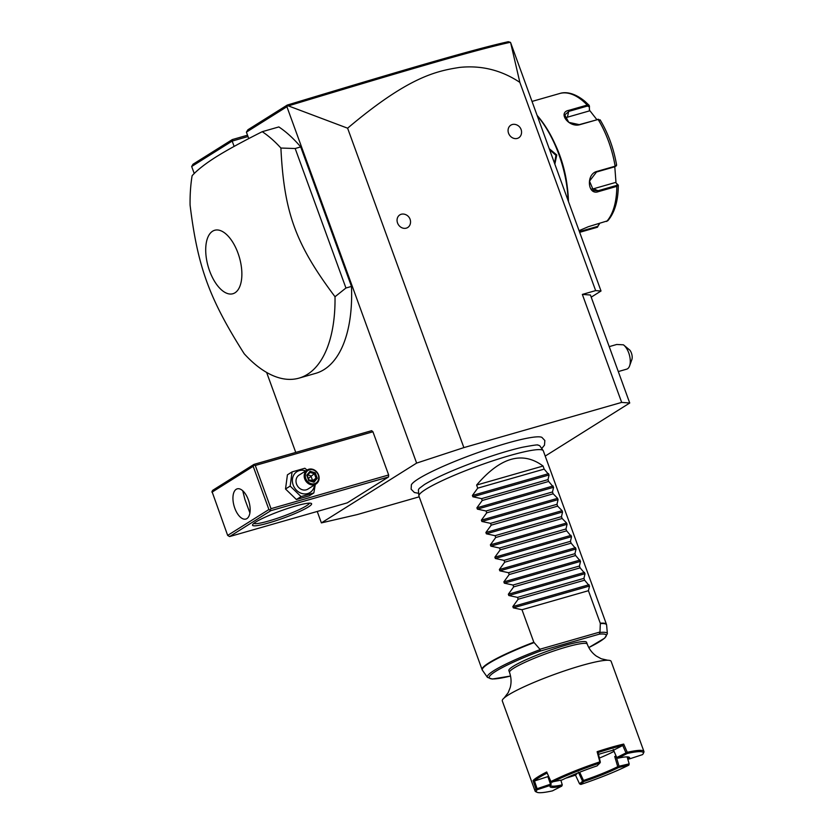 <?xml version="1.0" encoding="UTF-8"?>
<svg xmlns="http://www.w3.org/2000/svg" width="834" height="834" viewBox="0 0 834 834"><rect width="100%" height="100%" fill="white"/><g stroke="black" fill="none" stroke-linecap="round" stroke-linejoin="round"><path stroke-width="1.25" d="M545.217 456.083L629.733 403.01L621.664 402.405L463.871 447.608L416.625 463.099L321.392 522.897L357.202 514.588L419.2 496.824M418.668 493.311L414.394 492.519L411.131 489.204L411.37 484.846A69.941 8.59 -20 0 1 418.459 478.831A69.941 8.59 -20 0 1 487.139 449.411A69.941 8.59 -20 0 1 541.871 437.35L544.852 440.519L544.487 445.158L541.725 448.525M194.239 173.545L191.674 166.498L193.008 164.246L232.29 139.58L247.521 135.212M321.392 522.897L317.233 511.461M295.747 452.424L266.63 372.444M591.212 297.165L601.022 291.003L510.617 42.607L519.853 82.378C501.474 70.15 481.406 65.156 459.628 67.408C436.026 71.119 408.368 76.895 347.611 128.196L288.345 105.876L287.219 106.085L287.219 105.084L247.938 129.75L246.405 132.137L286.906 106.71L416.625 463.099M191.674 166.498L232.186 141.071L234.125 146.409M246.405 132.137L248.751 138.6M270.852 510.669L229.611 536.564L347.267 502.86L388.508 476.965L388.654 474.973L372.934 431.772L371.662 430.678L254.005 464.382L212.764 490.277L211.992 491.476L227.661 535.418L268.913 509.522L270.852 510.669L388.508 476.965M298.999 378.136L315.606 373.371A132.345 65.177 -106 0 0 351.479 286.427L300.709 146.92A132.345 65.177 -106 0 0 278.848 126.935L262.241 131.689C242.663 141.519 227.317 149.901 216.204 156.844C205.3 163.725 197.272 170.021 192.112 175.724A132.345 65.177 -106 0 0 190.079 205.06C197.616 266.713 209.178 298.489 244.206 353.762A132.345 65.177 -106 0 0 298.999 378.136A132.345 65.177 -106 0 0 307.475 374.33A132.345 65.177 -106 0 0 335.018 296.737L345.943 288.011L295.173 148.515L280.902 148.045A132.345 65.177 -106 0 0 262.241 131.689M347.611 128.196L463.871 447.608M287.219 106.085L286.906 106.71M519.853 82.378L595.643 290.607L582.351 294.412L621.664 402.405M397.547 222.98A7.443 6.411 -122.1 0 1 403.781 214.098A7.881 7.881 0 0 1 410.172 224.273A7.443 6.411 -122.1 0 1 404.031 228.339A7.443 6.411 -122.1 0 1 397.547 222.98M508.563 133.252A7.443 6.411 -122.1 0 1 514.807 124.37A7.881 7.881 0 0 1 521.198 134.545A7.443 6.411 -122.1 0 1 515.047 138.6A7.443 6.411 -122.1 0 1 508.563 133.252M582.351 294.412L590.43 295.007L629.733 403.01M601.022 291.003L595.643 290.607M288.345 105.876C412.569 68.325 477.09 49.592 510.335 42.294L508.292 41.7C475.265 49.029 410.828 67.71 287.219 105.084M232.29 139.58L232.186 141.071L248 136.536M537.263 115.832A79.407 39.104 74 0 1 568.131 200.619M549.21 148.65L556.768 154.968L554.839 164.121M537.106 115.384A78.417 38.614 74 0 1 568.454 201.536M555.152 144.272A69.483 34.215 74 0 1 567.224 186.43M614.794 166.79L616.024 182.99L618.15 184.95L616.816 186.357L598.478 191.612C587.636 195.802 585.802 174.233 596.79 171.46L615.127 166.206L616.472 164.934M600.24 120.357L598.114 119.45L579.766 124.704C568.986 127.852 557.258 112.465 568.892 110.317L587.23 105.063L589.44 106.074L589.346 110.922L567.433 117.198A9.925 6.797 -163.9 0 0 565.129 118.251M560.208 93.366L532.029 101.425M579.067 230.664L588.324 226.712L607.798 220.749C614.658 212.753 618.171 200.931 618.317 185.304L617.462 184.408L616.399 185.482L598.061 190.736L593.495 190.559L589.513 181.134L596.498 172.023L614.835 166.769L615.899 165.695M615.919 166.216L616.628 165.184C613.709 148.473 608.205 133.346 600.105 119.815M598.656 119.335L579.244 124.641L568.778 122.358L564.754 114.894L569.142 111.287L587.49 106.033L589.221 106.815M598.332 119.283L597.592 119.387M560.114 93.387C564.941 91.876 573.782 92.136 585.061 101.467L589.138 105.324L589.565 110.296L596.831 119.606M599.271 223.575L597.478 227.223L579.672 232.332M599.344 224.137L597.582 226.41L579.411 231.612M616.024 182.99L617.462 184.408M615.398 182.5L593.485 188.776A9.925 8.017 -66.8 0 1 591.431 189.078M589.565 110.296L589.346 110.922M549.575 149.64L555.934 155.301L554.547 163.297M618.296 371.568L626.678 369.16A13.24 6.516 -106 0 0 629.587 365.918A13.24 6.516 -106 0 0 628.721 352.865A13.24 6.516 -106 0 0 623.571 344.932A13.24 6.516 -106 0 0 623.425 344.817L629.91 350.217A6.62 3.263 74 0 1 631.849 359.59L629.587 365.918M609.216 346.631L616.733 344.473L623.425 344.817M308.372 506.957A31.431 3.857 -20 0 1 273.979 521.333A31.431 3.857 -20 0 1 252.598 524.711A31.431 3.857 -20 0 1 255.767 522.032A31.431 3.857 -20 0 1 286.573 508.823A31.431 3.857 -20 0 1 311.218 503.382A31.431 3.857 -20 0 1 308.372 506.957M229.611 536.564L227.661 535.418M254.005 464.382L253.953 465.132L255.277 465.476L372.934 431.772M255.277 465.476L271.008 508.677L388.654 474.973M271.008 508.677L270.237 509.866M268.913 509.522L253.182 466.321L211.94 492.216M236.21 489.297A15.721 7.735 74 0 1 237.221 488.849A15.721 7.735 74 0 1 248.668 500.765A15.721 7.735 74 0 1 246.885 518.612A15.721 7.735 74 0 1 245.874 519.061A15.721 7.735 74 0 1 234.427 507.145A15.721 7.735 74 0 1 236.21 489.297M253.182 466.321L253.953 465.132M242.736 490.757L244.967 499.629L249.908 512.931M309.477 503.152A29.774 3.659 -20 0 1 306.422 505.811A29.774 3.659 -20 0 1 276.867 518.446A29.774 3.659 -20 0 1 253.776 523.418M315.294 484.439L313.845 492.936L309.185 495.855L296.404 499.524L285.52 489.005L287.417 474.838L292.067 471.908L304.858 468.249L307.079 470.063M313.845 492.936L301.053 496.595L290.169 486.086L285.52 489.005M301.053 496.595L296.404 499.524M314.522 484.929A12.302 10.602 -122.1 0 1 305.015 493.947A12.302 10.602 -122.1 0 1 293.182 485.044A12.302 10.602 -122.1 0 1 294.934 473.368A12.302 10.602 -122.1 0 1 305.724 470.918M307.256 469.959L299.072 475.099A8.267 7.131 57.9 0 0 296.55 484.085A8.267 7.131 57.9 0 0 307.871 489.11L316.055 483.97A8.267 7.131 -122.1 0 1 304.733 478.945A8.267 7.131 57.9 0 1 307.256 469.959A8.267 7.131 57.9 0 1 318.567 474.984A8.267 7.131 -122.1 0 1 316.055 483.97M290.169 486.086L292.067 471.908M318.234 474.953A7.443 6.411 -122.1 0 1 314.533 483.689A7.443 6.411 -122.1 0 1 305.776 478.528A7.443 6.411 57.9 0 1 309.477 469.803A7.443 6.411 57.9 0 1 318.234 474.953M315.262 472.784L310.019 471.273L306.756 475.224L308.747 480.697L314.001 482.219L317.254 478.257L315.262 472.784L314.355 473.67L309.998 472.409L307.35 475.609M317.254 478.257L316.013 478.236L314.355 473.67L308.392 478.476M314.001 482.219L313.303 481.531L314.001 482.219M310.019 471.273L310.039 472.357L307.36 475.62M307.871 474.984L310.884 475.86L312.541 480.415L308.955 480.009M311.989 481.082L316.013 478.236L313.344 481.479M300.709 146.92L295.173 148.515M351.479 286.427L345.943 288.011M212.587 231.216A33.006 16.253 -106 0 0 209.605 270.914A33.006 16.253 -106 0 0 235 292.786A33.006 16.253 -106 0 0 237.982 253.098A33.006 16.253 -106 0 0 212.587 231.216M335.018 296.737C295.601 244.226 284.04 212.451 280.902 148.045M418.887 495.855L418.407 490.288A64.718 7.944 -20 0 1 419.398 488.317L424.391 484.564C435.859 477.601 453.633 469.698 477.746 460.848C494.781 454.728 509.532 450.224 521.99 447.347C533.426 445.179 538.743 444.459 537.961 445.168A64.718 7.944 -20 0 1 539.973 446.034L543.184 450.61A66.178 8.121 160 0 0 493.394 460.629A66.178 8.121 160 0 0 425.767 489.339A66.178 8.121 160 0 0 418.887 495.855A66.178 8.121 160 0 0 418.949 496.115L482.104 669.639A66.178 8.121 -20 0 1 488.922 662.863A66.178 8.121 -20 0 1 533.823 642.232L539.89 649.238L540.255 651.073L599.281 634.163L599.969 632.474A63.843 7.84 -20 0 1 607.361 633.736L606.62 625.052A66.115 8.121 160 0 0 600.324 623.624L600.261 623.196A66.178 8.121 -20 0 1 606.464 624.364L606.62 625.052M606.464 624.364L543.309 450.85A66.178 8.121 160 0 0 543.184 450.61M543.059 466.029L476.621 485.065C500.379 457.178 522.532 450.829 543.059 466.029L544.175 469.115L549.095 474.953L548.001 479.613L548.668 481.458L553.588 487.296L552.494 491.956L553.161 493.801L557.602 498.325L558.071 499.639L556.987 504.299L557.654 506.144L562.095 510.669L562.564 511.982L561.48 516.642L562.147 518.487L566.588 523.012L567.057 524.315L565.973 528.985L566.64 530.831L571.551 536.658L570.456 541.329L571.134 543.174L576.044 549.001L574.949 553.672L575.627 555.517L580.537 561.345L579.442 566.015L580.12 567.85L585.03 573.688L583.936 578.358L584.613 580.193L589.523 586.031L513.317 607.861L521.99 609.727L533.823 642.232M513.317 607.861L512.837 606.558L518.164 599.229L584.613 580.193M585.03 573.688L508.823 595.518L517.497 597.384L518.164 599.229M508.823 595.518L508.344 594.215L513.681 586.886L580.12 567.85M580.537 561.345L504.33 583.174L513.004 585.041L513.681 586.886M504.33 583.174L503.861 581.871L509.188 574.543L575.627 555.517M576.044 549.001L499.837 570.831L508.511 572.697L509.188 574.543M499.837 570.831L499.368 569.528L504.695 562.199L571.134 543.174M571.551 536.658L495.344 558.488L504.017 560.365L504.695 562.199M495.344 558.488L494.875 557.185L500.202 549.856L566.64 530.831M567.057 524.315L490.861 546.155L499.524 548.021L500.202 549.856M490.861 546.155L490.382 544.842L495.709 537.513L562.147 518.487M562.564 511.982L486.368 533.812L495.042 535.678L495.709 537.513M486.368 533.812L485.888 532.499L491.216 525.17L557.654 506.144M558.071 499.639L481.875 521.469L490.548 523.335L491.216 525.17M481.875 521.469L481.395 520.155L486.722 512.837L553.161 493.801M553.588 487.296L477.382 509.126L486.055 510.992L486.722 512.837M477.382 509.126L476.902 507.812L482.229 500.494L548.668 481.458M549.095 474.953L472.888 496.783L481.562 498.649L482.229 500.494M472.888 496.783L472.409 495.469L477.736 488.151L544.175 469.115M476.621 485.065L477.736 488.151M589.523 586.031L588.429 590.701L600.261 623.196M599.969 632.474L600.324 623.624M521.99 609.727L588.429 590.701M587.251 644.119A41.356 5.077 -20 0 0 566.161 647.101A41.356 5.077 -20 0 0 509.522 672.413L508.865 670.609A41.356 5.077 -20 0 1 565.504 645.297A41.356 5.077 -20 0 1 586.594 642.316L587.251 644.119C589.169 649.175 592.234 653.189 596.446 656.149L601.262 658.766L607.767 660.247A57.9 7.11 160 0 0 559.958 672.444A57.9 7.11 160 0 0 508.271 695.024A57.9 7.11 -20 0 0 504.163 697.954A57.9 7.11 -20 0 0 502.297 700.946L535.094 791.049A57.9 7.11 -20 0 1 535.949 789.027L537.138 789.735L550.534 785.336A42.346 5.202 160 0 0 550.127 785.941A42.346 5.202 160 0 0 561.657 786.16L552.442 790.872A56.91 6.985 -20 0 1 537.075 792.3A56.91 6.985 -20 0 1 537.138 789.735M537.075 792.3L535.814 791.727A57.9 7.11 -20 0 1 535.094 791.049M622.769 745.481L613.563 750.173L616.743 757.533L627.272 752.289L623.696 744.084A57.9 7.11 -20 0 0 597.123 751.695L599.844 761.859A57.9 7.11 -20 0 0 550.92 781.541L546.708 771.982A57.9 7.11 -20 0 0 538.024 776.798A57.9 7.11 -20 0 0 533.062 780.551L535.949 789.027M627.272 752.289A57.9 7.11 -20 0 1 643.921 751.444L611.124 661.341A57.9 7.11 160 0 0 607.767 660.247M643.921 751.444A57.9 7.11 -20 0 1 643.796 752.424L643.202 753.675A56.91 6.985 -20 0 1 642.545 754.614L629.149 759.013A42.346 5.202 160 0 0 629.117 757.199A42.346 5.202 160 0 0 618.025 758.179L627.241 753.477L627.21 752.383M629.18 763.871L628.836 765.143L618.682 767.499L619.026 766.227L629.18 763.871L627.126 756.886M583.174 781.135L583.769 781.541L580.871 784.44L579.547 783.845L583.508 780.457L579.703 772.221M618.515 766.915L617.733 766.686A41.356 5.077 -20 0 1 583.508 780.457M618.682 767.499A42.346 5.202 -20 0 1 583.769 781.541M580.871 784.44A56.91 6.985 160 0 0 628.836 765.143M565.681 778.226A56.91 6.985 -20 0 0 575.502 775.151L579.547 783.845M561.657 786.16L562.272 784.919L561.678 786.233M550.534 785.336L551.18 784.033L548.282 775.557M550.607 785.201A41.356 5.077 160 0 0 550.638 785.388A41.356 5.077 160 0 0 562.252 784.857L562.272 784.919M536.043 789.058L550.45 784.231L550.231 785.378M550.45 784.231L551.159 784.096M537.127 788.599L537.596 789.527M533.062 780.551L534.49 780.999L537.086 788.589M550.92 781.541L547.156 773.045A56.91 6.985 160 0 0 534.49 780.989L547.875 776.6A42.357 5.202 -20 0 1 548.47 776.058M547.156 773.045L546.708 771.982M551.138 782.094L562.137 779.936A42.346 5.202 -20 0 1 597.04 765.893L599.938 762.995A56.91 6.985 160 0 0 551.983 782.292M599.938 762.995L599.844 761.859M600.355 762.297L598.114 752.539A56.91 6.985 -20 0 1 622.758 745.471L623.696 744.084M597.123 751.695L598.114 752.539M613.563 750.173A42.346 5.202 160 0 0 598.604 754.343M625.948 752.831L622.758 745.481M625.938 752.862L626.688 753.675M616.785 757.543L618.004 758.116M618.025 758.179L616.743 757.533M627.241 753.477A56.91 6.985 -20 0 1 643.202 753.675M629.149 759.013L627.835 758.46A41.356 5.077 160 0 0 628.367 757.105A41.356 5.077 160 0 0 628.304 756.97M613.219 749.432L616.785 757.689M616.316 756.98L619.026 766.227M616.326 756.991L614.731 756.521L617.733 766.686M599.583 757.991A41.356 5.077 160 0 0 614.053 751.371M614.731 756.521L616.003 755.865M560.875 780.228L562.252 784.857M627.835 758.46L627.22 756.886M550.482 784.2L547.875 776.59M582.434 780.947L578.4 772.242M575.512 775.151L577.576 773.066M517.497 597.384L583.936 578.358M513.004 585.041L579.442 566.015M508.511 572.697L574.949 553.672M504.017 560.365L570.456 541.329M499.524 548.021L565.973 528.985M495.042 535.678L561.48 516.642M490.548 523.335L556.987 504.299M486.055 510.992L552.494 491.956M481.562 498.649L548.001 479.613M606.662 221.458A69.483 34.215 -106 0 0 616.816 186.357L616.399 185.482M614.835 166.769L615.127 166.206A69.483 34.215 -106 0 0 598.114 119.45M587.49 106.033L587.23 105.063A69.483 34.215 -106 0 0 560.052 93.408M598.478 191.612L598.061 190.736L593.485 188.776M596.79 171.46L596.498 172.023M579.766 124.704L579.244 124.641M568.892 110.317L567.433 117.198M597.478 227.223L597.582 226.41M556.768 154.968L555.934 155.301M309.028 480.29L313.303 481.531M534.041 642.607A66.115 8.121 160 0 0 482.427 670.255L482.104 669.639M540.255 651.073A62.248 7.642 -20 0 0 491.455 674.341A62.248 7.642 -20 0 0 510.544 676.04L492.248 679.043L487.442 677.385A63.843 7.84 -20 0 1 540.119 649.623M599.948 632.026L539.89 649.238M599.281 634.163A62.248 7.642 -20 0 1 588.794 647.559M589.044 584.728L512.837 606.558M584.551 572.385L508.344 594.215M580.057 560.041L503.861 581.871M575.564 547.698L499.368 569.528M571.071 535.355L494.875 557.185M566.588 523.012L490.382 544.842M562.095 510.669L485.888 532.499M557.602 498.325L481.395 520.155M553.109 485.982L476.902 507.812M548.616 473.639L472.409 495.469M313.469 481.51L309.039 480.228L307.339 475.557M487.442 677.385L482.427 670.255M607.361 633.736L604.681 638.146L588.804 647.58M509.522 672.413C511.294 677.521 511.523 682.566 510.21 687.539L508.208 692.637L504.163 697.954"/></g></svg>
